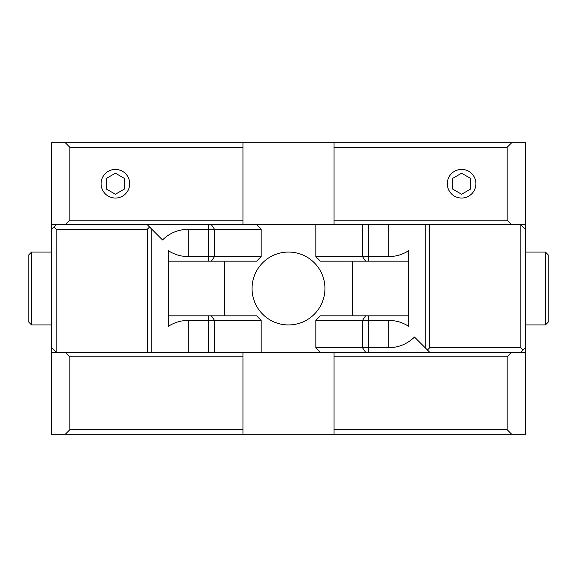 <?xml version="1.0" encoding="UTF-8"?>
<svg xmlns="http://www.w3.org/2000/svg" width="577" height="577" viewBox="0 0 577 577"><rect width="100%" height="100%" fill="white"/><g stroke="black" fill="none" stroke-linecap="round" stroke-linejoin="round"><path stroke-width="0.87" d="M461.6 169.422A14.31 14.31 0 0 1 473.991 190.886A14.31 14.31 0 0 1 449.209 190.886A14.31 14.31 0 0 1 461.6 169.422M452.491 188.989L452.491 178.466L461.6 173.208L470.709 178.466L470.709 188.989L461.6 194.247L452.491 188.989M115.4 198.041A14.31 14.31 0 0 1 103.009 176.576A14.31 14.31 0 0 1 127.791 176.576A14.31 14.31 0 0 1 115.4 198.041M124.509 178.466L124.509 188.989L115.4 194.247L106.291 188.989L106.291 178.466L115.4 173.208L124.509 178.466M545.416 324.945L548.15 322.211L548.15 254.789L545.416 252.055L545.416 324.945L525.373 324.945M31.584 252.055L28.85 254.789L28.85 322.211L31.584 324.945L31.584 252.055L51.627 252.055M429.714 224.727L520.822 224.727L520.822 347.722L429.714 347.722L429.714 224.727L388.718 224.727L388.718 256.614L362.493 256.614L362.493 224.727L242.946 224.727L242.946 142.728L51.627 142.728L51.627 352.273L56.178 352.273L51.627 347.722M147.286 352.273L56.178 352.273L56.178 229.278L147.286 229.278L147.286 352.273L188.282 352.273L188.282 320.386C181.027 320.437 174.348 322.442 168.253 326.387L168.253 250.613C174.348 254.558 181.027 256.563 188.282 256.614L188.282 229.278C178.286 229.444 169.696 233 162.519 239.953L151.845 229.278L162.519 239.953M151.845 283.747L151.845 293.253M151.845 352.273L151.845 229.278L149.566 227.006L147.286 229.278M168.253 261.172L256.614 261.172L261.172 256.614L188.282 256.614M188.282 229.278L261.172 229.278L261.172 256.614M388.718 256.614C395.973 256.563 402.652 254.558 408.747 250.613L408.747 326.387C402.652 322.442 395.973 320.437 388.718 320.386L388.718 347.722L362.493 347.722L365.594 352.273L525.373 352.273L525.373 434.272L242.946 434.272L242.946 352.273L188.282 352.273M188.282 320.386L261.172 320.386L261.172 352.273M261.172 320.386L256.614 315.828L168.253 315.828M56.178 229.278L53.906 227.006L56.178 224.727L51.627 224.727M51.627 229.278L53.906 227.006M242.946 224.727L56.178 224.727M147.286 224.727L149.566 227.006M520.822 347.722L523.094 349.994L525.373 347.722L525.373 229.278L520.822 224.727L525.373 224.727L525.373 229.278M425.155 293.253L425.155 283.747M414.481 337.047L425.155 347.722L414.481 337.047C407.304 344 398.714 347.556 388.718 347.722M425.155 224.727L425.155 347.722L427.434 349.994L429.714 347.722M408.747 315.828L320.386 315.828L315.828 320.386L388.718 320.386M362.493 224.727L388.718 224.727M365.594 315.828L362.493 320.386L362.493 347.722L315.828 347.722L315.828 320.386M315.828 256.614L320.386 261.172L365.594 261.172L362.493 256.614L315.828 256.614L315.828 224.727M365.594 261.172L408.747 261.172M523.094 349.994L520.822 352.273M429.714 352.273L427.434 349.994M242.946 434.272L51.627 434.272L51.627 352.273M242.946 352.273L334.054 352.273L334.054 434.272M365.594 352.273L334.054 352.273M65.295 352.273L69.846 356.831L69.846 429.714L65.295 434.272M511.705 434.272L507.154 429.714L334.054 429.714M525.373 347.722L525.373 352.273M507.154 429.714L507.154 356.831L511.705 352.273M242.946 429.714L69.846 429.714M242.946 356.831L69.846 356.831M507.154 356.831L334.054 356.831M352.273 315.828L352.273 261.172M224.727 315.828L224.727 261.172M288.5 324.945A36.445 36.445 0 0 0 324.945 288.5A36.445 36.445 0 0 0 288.5 252.055A36.445 36.445 0 0 0 252.055 288.5A36.445 36.445 0 0 0 288.5 324.945M511.705 224.727L507.154 220.169L507.154 147.286L511.705 142.728L525.373 142.728L525.373 224.727M242.946 142.728L334.054 142.728L334.054 224.727M511.705 142.728L334.054 142.728M65.295 142.728L69.846 147.286L69.846 220.169L65.295 224.727M507.154 147.286L334.054 147.286M242.946 147.286L69.846 147.286M242.946 220.169L69.846 220.169M507.154 220.169L334.054 220.169M208.311 224.727L208.311 261.172M211.406 261.172L214.507 256.614L214.507 229.278L211.406 224.727M208.311 315.828L208.311 352.273M211.406 315.828L214.507 320.386L214.507 352.273M368.689 352.273L368.689 315.828M368.689 261.172L368.689 224.727M525.373 252.055L545.416 252.055M31.584 324.945L51.627 324.945M256.614 224.727L261.172 229.278M320.386 352.273L315.828 347.722"/></g></svg>

